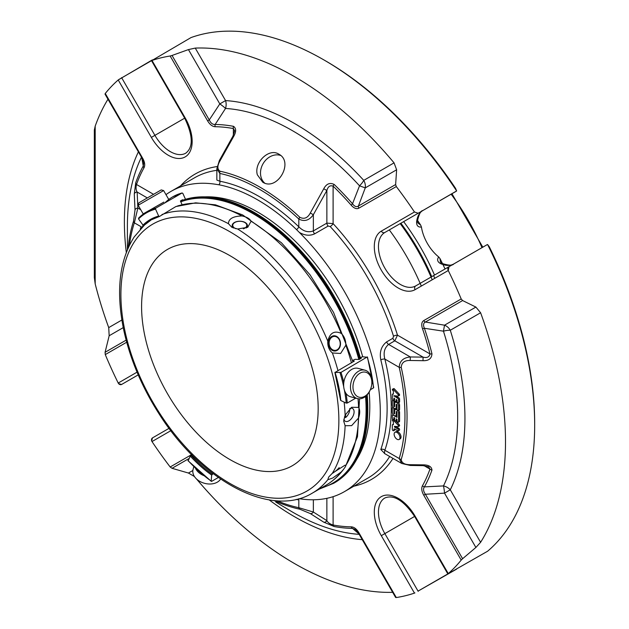 <?xml version="1.0" encoding="UTF-8"?>
<svg xmlns="http://www.w3.org/2000/svg" width="629" height="629" viewBox="0 0 629 629"><rect width="100%" height="100%" fill="white"/><g stroke="black" fill="none" stroke-linecap="round" stroke-linejoin="round"><path stroke-width="0.94" d="M229.884 255.626A124.864 72.091 60 0 1 311.457 365.661A124.864 72.091 60 0 1 292.32 465.719A124.864 72.091 60 0 1 196.099 432.265A124.864 72.091 60 0 1 141.588 306.598A124.864 72.091 60 0 1 167.456 249.438A124.864 72.091 60 0 1 229.884 255.626M364.773 396.286A12.926 9.144 -75 0 1 353.309 383.509A12.926 9.144 -75 0 1 369.144 374.365A12.926 9.144 -75 0 1 364.773 396.286M236.056 228.767A7.005 4.049 180 0 1 234.137 222.933A7.005 4.049 180 0 1 244.351 222.273A7.005 4.049 180 0 1 244.736 228.201A7.005 4.049 180 0 1 243.368 228.814M337.152 349.771A7.005 5.527 -95.1 0 1 329.148 342.671A7.005 5.527 -95.1 0 1 337.726 337.718A7.005 5.527 -95.1 0 1 337.152 349.771M344.425 416.933L345.573 417.593L345.573 414.165M345.573 417.593A7.344 4.238 120 0 0 349.685 408.716M339.196 467.63A7.005 1.478 -38.8 0 1 332.198 473.44A7.005 1.478 -38.8 0 1 332.088 473.503M138.168 205.251L163.619 190.563L161.213 189.919L138.812 202.845L138.168 205.251L143.168 213.907L146.471 211.997M193.803 466.702L193.056 469.486A14.695 10.386 15 0 0 204.488 483.3A14.695 10.386 15 0 0 220.606 479.039M195.525 468.369A14.695 10.386 15 0 0 203.662 475.563M363.892 397.536A14.695 10.386 -75 0 1 357.398 398.589A14.695 10.386 -75 0 1 351.171 381.709A14.695 10.386 -75 0 1 365.009 370.206A14.695 10.386 -75 0 1 371.92 382.66A14.695 10.386 -75 0 1 363.892 397.536M357.398 398.589L350.581 396.765A14.695 10.386 -75 0 1 343.662 384.303A14.695 10.386 -75 0 1 351.69 369.427A14.695 10.386 -75 0 1 358.184 368.382L365.009 370.206M246.23 228.005A7.642 4.411 0 0 0 244.775 222.296A7.642 4.411 0 0 0 234.79 222.296A7.642 4.411 0 0 0 233.335 227.997M337.152 350.369A7.642 6.023 84.9 0 0 339.857 340.289A7.642 6.023 84.9 0 0 331.75 336.444A7.642 6.023 84.9 0 0 329.053 346.524A7.642 6.023 84.9 0 0 337.152 350.369M343.851 419.221A7.344 4.238 120 0 0 345.219 421.218A7.344 4.238 120 0 0 348.891 420.856A7.344 4.238 120 0 0 353.695 414.385A7.344 4.238 120 0 0 352.562 408.496A7.344 4.238 120 0 0 350.149 408.315M163.862 202.098L143.168 213.907M237.628 229.003L247.732 227.281L251.089 221.235C249.729 218.688 246.678 216.926 241.929 215.944C233.005 216.242 228.516 218.837 228.476 223.712L231.802 227.266L237.628 229.003A158.602 91.567 60 0 1 327.803 341.177C329.863 332.89 334.353 330.296 341.264 333.409C344.33 336.373 345.856 340.305 345.84 345.211L340.635 353.459L332.387 352.979A158.602 91.567 60 0 1 337.993 370.67L354.324 361.07L352.735 361.015M327.803 341.177C327.489 346.115 329.014 350.046 332.387 352.979M344.142 402.112A158.602 91.567 60 0 1 345.109 415.156L351.65 407.27L358.569 407.388C360.087 409.833 360.087 413.363 358.569 417.963L351.65 425.629L345.109 425.731A158.602 91.567 60 0 1 332.387 473.212L345.109 465.138L345.84 465.444L345.337 466.828L343.41 469.549C338.481 476.129 332.615 481.389 325.814 485.336L312.354 493.105A158.602 91.567 60 0 0 327.803 479.73L332.686 478.04L341.264 471.962L343.41 469.549M345.109 415.156L343.701 421.068L345.109 425.731M332.387 473.212L328.708 477.018L327.803 479.73M312.354 493.105C270.973 518.493 201.304 480.87 159.223 414.118C141.871 387.063 130.046 359.033 123.732 330.044C115.799 291.439 119.298 260.39 134.221 236.905L144.411 225.151M211.682 481.334L211.202 481.059L211.682 481.334L218.357 477.482M191.845 454.885L190.265 456.096L188.268 460.577M187.961 460.459A111.207 64.205 -120 0 0 211.202 481.059L211.674 475.084L213.16 473.668M360.331 357.744L362.351 356.737L367.234 357.248A111.954 64.638 60 0 1 373.5 387.904L373.508 387.354M367.281 356.926L340.997 372.392L335.068 372.486L337.993 370.67M340.808 399.973L340.8 400.524L346.217 403.103L347.271 403.047L355.762 398.149M370.332 389.736L373.5 387.904M340.8 400.524A103.526 59.771 -120 0 0 335.068 372.486L335.115 372.164M182.78 200.195L182.567 199.723L180.405 200.973L182.064 204.661M178.809 205.565L177.732 205.911M352.963 361.856L333.551 312.416L309.971 274.716L281.43 242.763L242.645 214.929L215.503 204.842L195.643 202.837L175.853 206.571L159.499 216.439L151.141 219.906A102.779 59.338 -120 0 0 143.955 225.418L150.669 220.331M159.499 216.439L158.673 216.069L155.552 209.127L155.78 208.144A111.954 64.638 -120 0 0 146.549 211.949A111.954 64.638 -120 0 0 138.639 218.043L138.545 218.947L142.995 225.119L143.955 225.418M138.639 218.043L146.549 211.949M155.78 208.144L182.127 192.954L172.778 196.806A111.954 64.638 60 0 1 182.009 193.001L182.835 193.37L185.508 199.314M352.578 360.456L355.078 359.316L359.143 359.474L361.305 358.223L360.448 358.192M475.886 547.466L444.522 493.144L425.393 494.26L462.606 558.717L475.886 547.466L480.603 542.308L450.285 489.81A10.284 7.839 26.3 0 0 443.461 485.918A10.284 1.565 -93.8 0 1 444.522 493.144L450.285 489.81A240.805 139.033 -120 0 0 450.285 330.249A10.284 8.397 60 0 0 444.522 325.185L443.461 331.176A10.284 3.019 162.5 0 1 450.285 330.249L480.603 312.755L475.886 307.078L462.606 300.552L425.393 322.04C423.341 323.039 423.01 325.114 424.402 328.275L443.461 331.176A233.532 134.834 60 0 1 443.461 485.918L424.402 486.885C423.01 488.851 423.341 491.304 425.393 494.26L423.742 495.212C421.627 491.406 421.202 488.246 422.476 485.73A219.167 126.539 -120 0 0 429.969 469.077L428.656 466.828L423.042 465.641L423.01 464.862C428.648 464.87 431.636 466.608 431.966 470.075A2.941 2.154 -160.5 0 1 429.969 469.077L424.088 465.68M394.595 427.115L394.469 426.352L398.149 426.635A0.936 0.543 -120 0 0 398.354 426.588A0.936 0.543 -120 0 0 398.204 425.29L393.18 419.873A0.881 0.511 -120 0 0 392.669 420.887L393.377 421.658L393.377 424.701L392.7 424.646A0.881 0.511 -120 0 0 392.315 424.96L392.315 429.3A1.101 0.637 -120 0 0 392.795 430.417A1.101 0.637 -120 0 0 393.652 430.708A1.101 0.637 -120 0 0 393.872 430.26L393.872 429.513A1.242 0.715 60 0 1 394.131 428.947A1.242 0.715 60 0 1 394.753 429.002L397.772 430.747A1.101 0.637 -120 0 0 398.322 430.802A1.101 0.637 -120 0 0 398.487 429.914A1.101 0.637 -120 0 0 397.772 428.947L394.595 427.115L395.633 426.517L398.81 428.349A1.101 0.637 -120 0 1 399.533 429.316A1.101 0.637 -120 0 1 399.36 430.197L398.322 430.802M394.65 403.621A2.752 1.588 60 0 1 395.224 402.356A2.752 1.588 60 0 1 397.347 403.095A2.752 1.588 60 0 1 398.55 405.87L398.55 409.982A1.101 0.637 60 0 1 398.322 410.485A1.101 0.637 60 0 1 397.473 410.187A1.101 0.637 60 0 1 396.993 409.078L396.993 404.714L396.215 404.266L396.215 407.23A2.76 1.588 60 0 1 395.641 408.488A2.76 1.588 60 0 1 393.518 407.749A2.76 1.588 60 0 1 392.315 404.982L392.315 400.925A1.101 0.637 60 0 1 392.543 400.414A1.101 0.637 60 0 1 393.392 400.712A1.101 0.637 60 0 1 393.872 401.821L393.872 406.255L394.65 406.704L394.65 403.621M393.88 413.489L394.65 413.937L394.65 410.847A2.752 1.588 60 0 1 395.224 409.589A2.752 1.588 60 0 1 397.347 410.328A2.752 1.588 60 0 1 398.55 413.096L398.55 421.752A1.101 0.637 60 0 1 398.322 422.256A1.101 0.637 60 0 1 397.473 421.957A1.101 0.637 60 0 1 396.993 420.848L396.993 419.512L396.325 418.812L396.215 420.4A1.101 0.637 60 0 1 395.987 420.903A1.101 0.637 60 0 1 395.138 420.612A1.101 0.637 60 0 1 394.65 419.504L394.65 418.159L393.99 417.459L393.872 419.048A1.101 0.637 60 0 1 393.644 419.559A1.101 0.637 60 0 1 392.795 419.26A1.101 0.637 60 0 1 392.315 418.151L392.315 415.541A1.101 0.637 60 0 1 392.543 415.038A1.101 0.637 60 0 1 393.094 415.093L396.993 417.341L396.993 411.995L396.325 411.295L396.215 414.464A2.76 1.588 60 0 1 395.641 415.722A2.76 1.588 60 0 1 393.518 414.983A2.76 1.588 60 0 1 392.315 412.207L392.315 408.087A1.101 0.637 60 0 1 392.543 407.584A1.101 0.637 60 0 1 393.392 407.883A1.101 0.637 60 0 1 393.88 408.992L393.88 413.489L394.65 413.041M393.188 389.312L398.173 394.682A0.936 0.543 60 0 1 398.354 396.018A0.936 0.543 60 0 1 398.149 396.066L393.872 395.743L397.764 398.369A1.116 0.645 60 0 1 398.55 399.737L398.55 402.34A1.101 0.637 60 0 1 398.322 402.843A1.101 0.637 60 0 1 397.473 402.552A1.101 0.637 60 0 1 396.993 401.444L396.993 400.107L396.325 399.399L396.215 400.995A1.101 0.637 60 0 1 395.987 401.499A1.101 0.637 60 0 1 395.138 401.2A1.101 0.637 60 0 1 394.65 400.091L394.65 398.755L393.99 398.055L393.872 399.643A1.101 0.637 60 0 1 393.644 400.146A1.101 0.637 60 0 1 392.795 399.855A1.101 0.637 60 0 1 392.315 398.747L392.315 394.658A1.116 0.645 60 0 1 392.551 394.147A1.116 0.645 60 0 1 392.795 394.1L393.377 394.139L393.377 391.089L392.669 390.318A0.881 0.511 60 0 1 393.188 389.312L394.226 388.714A0.881 0.511 -120 0 0 393.699 388.612L392.661 389.209M399.981 437.572A4.144 2.39 60 0 1 399.124 439.467A4.144 2.39 60 0 1 394.981 437.076A4.144 2.39 60 0 1 394.981 432.288A4.144 2.39 60 0 1 397.056 432.493A4.144 2.39 60 0 1 399.981 437.572M141.753 157.745L143.278 165.97L143.734 162.298L142.256 158.618L142.72 158.351C144.835 162.148 145.26 165.309 143.986 167.825A219.167 126.539 -120 0 0 136.501 184.478C135.738 187.528 135.95 190.052 137.153 192.057L137.869 208.065L134.347 222.823A185.374 107.024 -120 0 0 129.456 245.129M107.976 99.24A298.177 172.149 -120 0 0 95.191 126.138L94.326 130.085L94.326 277.554L95.191 283.891A298.177 172.149 -120 0 0 108.723 327.607L109.171 335.744L105.074 352.303L126.138 340.14M358.876 533.817L352.515 528.391L355.928 529.838L358.373 532.952L355.951 529.854M188.975 458.541L172.047 468.306L188.441 473.039L194.251 476.42M196.437 478.897A298.177 172.149 -120 0 0 392.653 592.321M423.01 360.684L423.081 357.13L394.823 340.824A2.941 1.698 60 0 1 392.913 338.26L393.51 336.224A2.941 0.873 162.8 0 1 397.497 335.163L394.823 340.824L388.588 344.417L410.305 356.957L423.081 357.13C427.044 358.137 429.34 357.06 429.969 353.915A2.941 1.061 -14.1 0 0 431.966 353.82C431.643 358.593 428.656 360.881 423.01 360.684L410.226 360.48C404.62 360.291 401.624 362.571 401.223 367.32A2.941 1.14 -12.6 0 1 399.211 367.344C399.541 361.148 403.236 357.681 410.305 356.957L410.226 360.48M384.578 453.548L401.789 463.487L399.211 458.517A2.941 2.107 16.9 0 0 401.223 459.461C401.617 462.968 404.612 464.713 410.226 464.705L423.01 464.862M480.603 542.308A298.177 172.149 -120 0 0 480.603 312.755M233.501 126.327C236.339 128.34 236.355 131.791 233.532 136.682L232.879 136.273L234.656 130.808L233.367 128.552A2.941 2.154 100.5 0 1 233.501 126.327A221.243 127.734 -120 0 0 215.165 124.463L225.528 108.447A10.284 7.839 93.7 0 0 225.567 100.585L219.804 103.911A10.284 1.565 -146.2 0 1 225.528 108.447A233.532 134.834 60 0 1 359.536 185.814L365.26 187.89A10.284 8.397 60 0 0 363.751 180.366A10.284 3.019 -42.5 0 1 359.536 185.814L352.515 203.765C354.544 206.548 356.509 207.303 358.412 206.037L395.633 184.549L396.294 186.561L358.844 208.183A2.941 2.398 -120 0 1 358.412 206.037L365.26 187.89L396.624 169.783L394.061 162.864A298.177 172.149 -120 0 0 195.257 48.087L188.441 49.589L172.047 55.462L209.268 119.927C210.786 123.166 212.751 124.684 215.165 124.463A2.941 2.272 90.8 0 0 215.197 126.712C212.398 126.571 209.874 124.621 207.625 120.878L170.168 56.005L172.047 55.462M358.844 208.183C356.604 209.339 354.08 208.364 351.265 205.274A219.167 126.539 -120 0 0 333.103 186.137L333.103 223.633L326.868 223.114L326.868 190.485L323.754 188.771C326.404 183.786 329.879 182.347 334.18 184.454A2.941 1.061 -45.9 0 0 333.103 186.137C330.076 185.083 328 186.53 326.868 190.485L313.36 214.701L310.294 213.027L323.754 188.771M399.187 426.03A0.936 0.543 -120 0 0 399.391 425.99A0.936 0.543 -120 0 0 399.242 424.693L398.204 425.29M393.18 419.873L394.218 419.276L394.69 419.779M395.783 420.958L399.242 424.693M392.7 424.646L393.377 424.261M393.652 430.708L394.69 430.11A1.101 0.637 -120 0 0 394.918 429.662L393.872 430.26M394.918 429.096L394.918 429.662M394.918 402.646L394.918 401.223A1.101 0.637 -120 0 0 394.823 400.752M394.745 400.555A1.101 0.637 -120 0 0 394.131 399.871M395.641 408.488L396.687 407.891A2.76 1.588 -120 0 0 396.993 407.608M398.322 410.485L399.36 409.888A1.101 0.637 -120 0 0 399.588 409.385L399.588 405.273A2.752 1.588 -120 0 0 398.566 402.702M397.009 401.656A2.752 1.588 -120 0 0 396.262 401.758L395.224 402.356M394.918 409.872L394.918 408.598M395.641 415.722L396.687 415.124A2.76 1.588 -120 0 0 396.993 414.841M396.993 416.139L395.956 415.541M398.322 422.256L399.36 421.658A1.101 0.637 -120 0 0 399.588 421.147L399.588 412.498A2.752 1.588 -120 0 0 398.786 410.218M396.993 408.881A2.752 1.588 -120 0 0 396.262 408.992L395.224 409.589M398.173 394.682L399.211 394.084L394.226 388.714M398.322 402.843L399.36 402.245A1.101 0.637 -120 0 0 399.588 401.742L399.588 399.14A1.116 0.645 -120 0 0 398.802 397.772L395.492 395.861M393.872 396.128L394.469 395.783M399.187 395.468A0.936 0.543 -120 0 0 399.391 395.421A0.936 0.543 -120 0 0 399.211 394.084M399.124 439.467L400.162 438.869A4.144 2.39 -120 0 0 400.799 435.551A4.144 2.39 -120 0 0 398.094 431.895A4.144 2.39 -120 0 0 396.018 431.691L394.981 432.288M423.042 465.641L410.257 465.46L410.226 464.705M313.36 499.78L313.36 512.03L326.868 520.647A2.941 2.398 122.3 0 1 323.754 522.172L310.294 513.555L299.868 509.223A2.941 2.131 102 0 1 298.814 507.697L313.36 512.03A2.941 2.398 122.8 0 1 310.294 513.555M326.868 498.325L326.868 520.647C327.984 522.675 330.06 524.122 333.103 525.003A2.941 2.154 100.5 0 0 334.18 526.528L323.754 522.172M359.183 534.351A233.532 134.834 60 0 1 292.524 512.092L275.801 502.068M127.428 249.587L127.396 226.07A233.532 134.834 60 0 1 141.446 157.219M141.745 227.682A2.941 2.146 19.1 0 0 141.085 226.715L134.347 222.823A2.941 2.131 18 0 1 133.552 221.149L135.007 209.952L134.284 193.984L135.715 182.78A2.941 2.154 19.5 0 0 136.501 184.478L153.562 194.33M135.007 209.952A2.941 2.398 -2.8 0 1 137.869 208.065L140.754 209.732M134.284 193.984A2.941 2.398 -2.3 0 1 137.153 192.057L147.328 197.931M233.532 136.682L219.985 160.89L219.372 160.497L216.848 168.792L216.848 179.823M257.355 174.823L262.686 182.158C277.161 191.672 294.293 161.968 278.844 154.176C269.008 147.579 253.707 162.691 257.355 174.823M219.985 160.89C217.17 165.757 217.186 169.201 220.024 171.222A2.941 2.131 -78 0 0 219.859 173.447L216.848 168.8M431.966 353.82A221.243 127.734 -120 0 0 424.402 328.275A2.941 0.778 -18.8 0 1 422.476 328.613A219.167 126.539 -120 0 1 429.969 353.915L397.497 335.163A176.309 101.796 -120 0 0 333.103 223.633A2.941 0.873 -42.8 0 1 330.194 226.55L328.134 226.055L314.626 233.846C309.869 236.056 304.758 235.568 299.302 232.384L296.534 229.616A2.941 1.069 133.9 0 0 298.814 226.817C303.375 231.393 308.226 232.754 313.36 230.914L313.36 214.701C309.216 220.464 304.365 221.911 298.814 219.034A2.941 1.109 -46.7 0 1 299.868 217.319C304.169 219.435 307.652 218.004 310.294 213.027M188.441 49.589L219.804 103.911L209.268 119.927L207.625 120.878M135.715 182.78A221.243 127.734 -120 0 1 143.278 165.97A2.941 2.272 29.2 0 0 143.986 167.825M142.296 158.594L104.996 94.075M152.352 59.889L118.213 79.969A298.177 172.149 -120 0 0 105.271 93.477L105.074 94.13L105.271 93.477L142.72 158.351M118.582 79.663L121.719 77.854A2.941 1.698 -120 0 0 121.594 77.65M121.594 384.468L118.582 383.635L118.213 383.037A298.177 172.149 -120 0 1 105.271 354.591L105.074 352.303M121.342 384.586A2.941 2.941 0 0 0 121.719 384.405L138.215 374.876L121.719 384.405A2.941 2.398 -120 0 1 118.582 383.635M172.047 468.306L170.168 466.993L191.593 454.625M170.168 466.993A298.177 172.149 -120 0 1 151.998 441.566L151.668 440.945L152.454 437.926A2.941 1.698 -120 0 1 152.572 437.847L169.075 428.318L152.572 437.847A2.941 2.941 0 0 0 152.226 438.075M151.668 440.945A2.941 2.398 -120 0 1 152.572 437.847M418.167 591.331A2.941 1.698 -120 0 0 418.049 591.118L456.638 569.103M333.103 496.666L333.103 525.003A219.167 126.539 -120 0 0 351.265 526.843C354.064 526.992 356.596 528.934 358.844 532.677L396.294 597.55L395.633 597.393L396.294 597.55A298.177 172.149 -120 0 0 414.464 593.1L414.92 592.927M358.844 532.677L358.373 532.952L395.641 597.487M351.265 526.843A2.941 2.272 90.8 0 0 352.515 528.391A221.243 127.734 -120 0 1 334.18 526.528M431.966 470.075A221.243 127.734 -120 0 1 424.402 486.885A2.941 2.272 -150.8 0 1 422.476 485.73M462.606 558.717L461.199 560.077L423.742 495.212M461.199 560.077A298.177 172.149 -120 0 1 448.257 573.585L447.895 574.01A2.941 2.941 0 0 1 447.832 573.923L487.585 551.24A298.177 172.149 -120 0 0 534.674 425.07A298.177 172.149 -120 0 0 487.585 244.532L489.307 246.82A295.937 170.86 -120 0 1 534.674 423.238L534.674 425.07M487.113 244.705A2.941 2.398 60 0 0 486.925 244.799A2.941 1.698 60 0 1 487.05 244.736L449.027 266.696L448.257 270.517A298.177 172.149 -120 0 1 461.199 298.972L462.606 300.552M422.476 328.613C421.202 324.643 421.627 321.969 423.742 320.593A2.941 2.398 60 0 0 425.393 322.04L444.522 325.185L475.886 307.078M351.265 205.274A2.941 0.778 -41.2 0 1 352.515 203.765A221.243 127.734 -120 0 0 334.18 184.454M396.294 186.561A298.177 172.149 -120 0 1 414.464 211.989L381.3 231.134A33.793 19.507 -120 0 0 381.3 270.156A33.793 19.507 -120 0 0 415.093 289.662A2.941 2.398 -120 0 1 415.706 285.92L448.902 266.751A2.941 2.398 60 0 0 448.005 269.849M395.633 184.549L396.624 169.783M323.833 59.881L325.413 60.793A295.937 170.86 -120 0 1 455.514 188.291L456.646 190.933A298.177 172.149 -120 0 0 323.833 59.881A298.177 172.149 -120 0 0 191.019 37.575L151.998 60.463A298.177 172.149 -120 0 1 170.168 56.005M151.455 60.557L184.69 118.166L185.162 117.89L151.998 60.463M388.588 344.417C384.429 347.939 383.187 352.822 384.862 359.065A2.941 1.069 -13.9 0 0 380.812 359.882C379.311 352.122 381.268 346.107 386.678 341.854A2.941 1.698 60 0 0 388.588 344.417M384.885 453.651L380.812 449.538A2.941 2.146 19.1 0 1 384.862 450.23A176.309 101.796 -120 0 0 384.862 359.065L399.211 367.344A195.658 112.968 -120 0 1 399.211 458.517L384.862 450.23L384.366 453.383M449.027 266.696A2.941 1.698 -120 0 0 448.902 266.751L486.925 244.799A2.941 2.941 0 0 1 487.302 244.618M414.464 211.989L418.167 213.247L384.854 232.478A30.852 17.816 -120 0 0 384.854 268.111A30.852 17.816 -120 0 0 415.706 285.92L448.902 266.751M456.646 190.933L418.167 213.247M442.525 263.677A205.785 118.81 -120 0 0 439.986 258.566L438.704 256.947A30.852 17.816 60 0 1 421.438 227.053C418.222 227.336 416.602 225.748 416.587 222.265A30.852 17.816 60 0 1 422.877 210.526L456.198 191.287M439.986 258.566L440.434 262.081L441.857 263.386A2.941 1.856 114.9 0 0 440.418 263.543C437.414 261.798 436.841 259.596 438.704 256.947M416.587 222.265A2.941 1.856 5.1 0 0 417.444 221.101C418.977 214.174 420.785 210.652 422.877 210.526L384.854 232.478A2.941 2.398 60 0 1 381.3 231.134M445.049 268.976A205.785 118.81 -120 0 0 443.201 265.076M421.438 227.053L420.675 225.127A205.785 118.81 -120 0 0 417.522 220.378M417.837 222.957L420.675 225.127M389.296 229.915A156.739 90.49 60 0 1 421.312 286.077M180.452 201.083A160.765 92.817 60 0 1 254.108 212.327L254.108 212.327A160.765 92.817 60 0 1 360.48 358.695M367.139 394.855A160.765 92.817 60 0 1 367.792 409.227A160.765 92.817 60 0 1 334.494 482.82L333.653 483.308A160.765 92.817 -120 0 0 366.33 395.696M216.887 180.091L219.859 181.231L219.859 173.447A185.374 107.024 -120 0 1 298.814 219.034L298.814 226.817A176.309 101.796 -120 0 0 219.859 181.231A2.941 2.146 100.9 0 1 218.861 184.777L216.093 184.344A173.368 100.097 -120 0 0 171.017 191.373A173.368 100.097 -120 0 0 165.977 194.644M254.32 212.445A160.175 92.479 60 0 1 254.533 212.571A160.175 92.479 60 0 1 360.574 358.648M367.179 394.815A160.175 92.479 60 0 1 367.792 408.74A160.175 92.479 60 0 1 367.792 408.984M299.302 498.695A173.368 100.097 -120 0 0 344.385 491.666A173.368 100.097 -120 0 0 299.302 232.384M296.196 499.371A176.309 101.796 -120 0 0 298.814 499.913A2.941 2.146 100.9 0 0 298.311 498.86M143.058 225.19A173.368 100.097 -120 0 0 142.382 226.904M218.861 184.777A173.439 100.137 60 0 1 296.534 229.616M362.681 356.745A158.532 91.527 -120 0 0 257.701 212.083A158.532 91.527 -120 0 0 204.983 196.853M356.627 459.508A158.532 91.527 -120 0 0 369.16 392.079M400.885 223.224A151.888 87.69 60 0 1 431.746 276.658M400.201 223.617A156.739 90.49 60 0 1 432.209 279.787M280.573 155.434A16.157 13.193 -60 0 0 263.056 163.744A16.157 13.193 -60 0 0 264.66 183.055M324.265 474.989A154.129 88.988 60 0 1 135.502 366.007A154.129 88.988 60 0 1 229.884 231.731A154.129 88.988 60 0 1 324.265 474.989M251.089 221.235A158.602 91.567 60 0 1 341.264 333.409M358.569 417.963A158.602 91.567 60 0 1 345.84 465.444M341.264 471.962A158.602 91.567 60 0 1 325.814 485.336M190.265 456.096A103.526 59.771 -120 0 0 211.674 475.084M191.012 455.365A102.779 59.338 -120 0 0 212.248 474.195M358.035 398.731A158.602 91.567 60 0 1 358.569 407.388M347.271 403.047A111.954 64.638 -120 0 0 346.06 393.502M343.819 382.518A111.954 64.638 -120 0 0 340.997 372.392M346.217 403.103A111.207 64.205 -120 0 0 344.393 390.114M343.733 386.859A111.207 64.205 -120 0 0 339.998 372.683M345.84 345.211A158.602 91.567 60 0 1 351.454 362.894M175.405 206.784A158.602 91.567 60 0 1 241.929 215.944M161.944 214.552A158.602 91.567 60 0 1 228.476 223.712M159.286 216.502A102.779 59.338 -120 0 0 151.141 219.906M158.673 216.069A103.526 59.771 -120 0 0 142.995 225.119M155.552 209.127A111.207 64.205 -120 0 0 138.545 218.947M164.869 202.9A111.954 64.638 60 0 1 172.778 196.806M269.181 499.874A240.805 139.033 -120 0 0 362.257 539.666M138.372 151.896A240.805 139.033 -120 0 0 126.303 252.394M95.191 126.138L95.191 283.891M121.853 320.027L108.723 327.607M109.171 335.744L123.229 327.63M192.859 470.484L188.441 473.039M401.223 459.461A197.742 114.163 -120 0 0 401.223 367.32M394.061 162.864L363.751 180.366A240.805 139.033 -120 0 0 225.567 100.585L195.257 48.087M393.872 429.513L394.753 429.002M397.772 428.947L398.81 428.349M393.872 406.255L394.65 405.807M393.872 401.821L394.918 401.223M396.215 407.23L396.993 406.782M398.55 409.982L399.588 409.385M398.55 405.87L399.588 405.273M393.88 408.992L394.666 408.536M396.215 414.464L396.993 414.016M393.872 419.048L394.65 418.599M393.872 417.711L394.265 417.491M396.215 420.4L396.993 419.952M398.55 421.752L399.588 421.147M398.55 413.096L399.588 412.498M392.795 394.1L393.377 393.754M393.872 399.643L394.65 399.195M393.872 398.306L394.265 398.078M396.215 400.995L396.993 400.539M398.55 402.34L399.588 401.742M398.55 399.737L399.588 399.14M397.764 398.369L398.802 397.772M273.961 500.511A187.45 108.227 -120 0 0 299.868 509.223M133.552 221.149A187.45 108.227 -120 0 0 128.143 247.936M299.868 217.319A187.45 108.227 -120 0 0 220.024 171.222M233.367 135.345L233.367 128.552A219.167 126.539 -120 0 0 215.197 126.712M126.696 342.223L105.271 354.591M423.742 320.593L461.199 298.972M328.134 226.055A2.941 1.698 60 0 1 326.868 223.114L313.36 230.914A2.941 1.698 60 0 0 314.626 233.846M277.051 500.77A185.374 107.024 -120 0 0 298.814 507.697L298.814 499.913M217.068 166.567A176.309 101.796 -120 0 0 180.523 185.885M118.213 79.969L151.369 137.405A33.793 19.507 -120 0 0 185.162 156.912A33.793 19.507 -120 0 0 185.162 117.89M151.44 60.565A2.941 2.941 0 0 0 151.495 60.659L121.719 77.854L154.915 135.353L151.369 137.405M137.059 372.156L118.213 383.037M151.998 441.566L170.852 430.684M418.049 591.118L447.832 573.923L414.629 516.425L384.854 533.612L418.049 591.118M353.891 486.178A176.309 101.796 -120 0 0 392.999 458.407M448.257 573.585L415.093 516.15A33.793 19.507 -120 0 0 381.3 496.643A33.793 19.507 -120 0 0 381.3 535.664L414.464 593.1M381.3 535.664L384.854 533.612A30.852 17.816 -120 0 1 384.854 497.987C393.707 494.308 403.637 500.448 414.629 516.425L415.093 516.15M415.093 289.662L448.257 270.517M384.854 232.478L422.877 210.526A2.941 2.398 60 0 0 422.908 210.503M154.915 135.353A30.852 17.816 -120 0 0 185.767 153.169C193.386 147.335 193.032 135.667 184.69 118.166L154.915 135.353M453.643 264.015A30.852 17.816 60 0 1 440.418 263.543M359.639 359.183A160.765 92.817 -120 0 0 253.267 212.814A160.765 92.817 -120 0 0 180.507 201.209M358.844 359.458A160.175 92.479 -120 0 0 252.842 213.546A160.175 92.479 -120 0 0 180.782 201.823M320.971 488.128A160.175 92.479 -120 0 0 365.543 396.396M393.51 336.224A173.368 100.097 -120 0 0 330.194 226.55M392.913 338.26L386.678 341.854M380.812 449.538A173.368 100.097 -120 0 0 380.812 359.882M344.385 491.666L367.839 478.119A173.368 100.097 -120 0 0 389.673 456.489M141.085 226.715A176.309 101.796 -120 0 0 140.243 229.255M216.848 170.333A173.368 100.097 -120 0 0 194.471 177.834L171.017 191.373M481.995 247.645A156.251 90.214 -120 0 0 451.142 194.204M403.645 221.628A156.251 90.214 60 0 1 434.497 275.07M433.593 275.596A155.505 89.782 60 0 1 434.749 278.317M163.619 190.563L168.611 199.212M149.089 210.487L147.618 211.336M211.305 481.374L187.937 460.656M367.462 357.005L373.72 387.598M334.887 372.415L340.588 400.28M359.505 398.841L357.484 436.66L345.345 466.828M398.354 426.588L399.391 425.99M392.661 419.779L393.117 419.512M392.488 424.685L393.377 424.174M392.543 400.414L393.101 400.099M392.543 407.584L393.117 407.254M392.543 415.038L393.227 414.637M393.644 419.559L394.65 418.977M395.987 420.903L396.993 420.321M392.551 394.147L393.377 393.668M393.644 400.146L394.65 399.564M395.987 401.499L396.993 400.917M398.354 396.018L399.391 395.421M410.257 465.46L401.805 463.487M232.879 136.273L219.372 160.497M441.857 263.386C448.619 265.524 452.573 265.713 453.729 263.968M417.86 222.988L417.444 221.101M319.375 489.055L333.653 483.308M254.533 212.571L254.108 212.327M367.792 408.74L367.792 409.227M451.952 193.74L482.805 247.181"/></g></svg>
